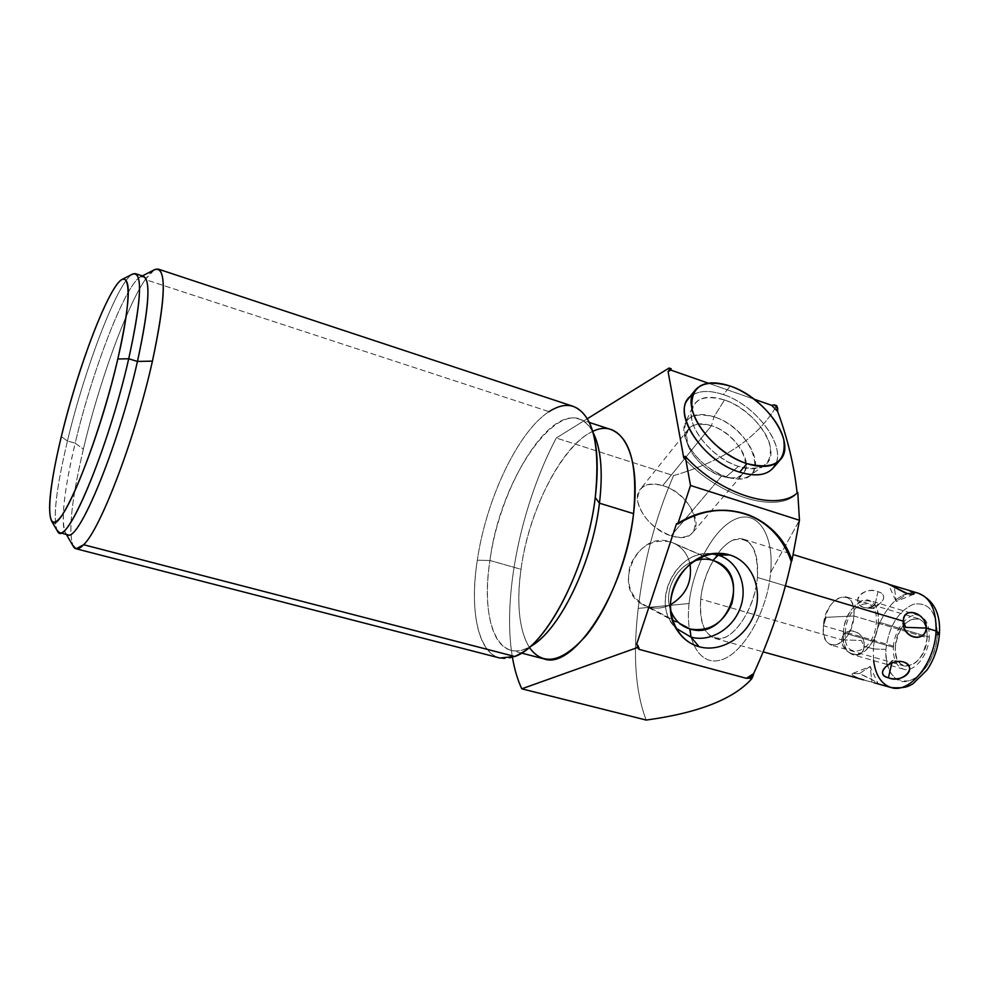 <?xml version="1.0" encoding="UTF-8"?>
<svg xmlns="http://www.w3.org/2000/svg" width="989" height="989" viewBox="0 0 989 989"><rect width="100%" height="100%" fill="white"/><g stroke="black" fill="none" stroke-linecap="round" stroke-linejoin="round"><path stroke-width="0.74" stroke-dasharray="4.95 3.71" d="M689.073 603.525C692.794 567.451 713.539 528.806 735.111 519.287C756.709 509.199 774.276 533.145 770.666 572.408C767.377 611.561 743.308 653.457 721.34 659.861C699.31 666.87 685.056 639.685 689.073 603.525C692.794 567.451 713.539 528.806 735.111 519.287C756.709 509.199 774.276 533.145 770.666 572.408L799.458 520.276L770.666 572.408C767.377 611.561 743.308 653.457 721.34 659.861C699.31 666.87 685.056 639.685 689.073 603.525L638.202 608.396C643.691 561.9 655.472 517.643 673.546 475.622L556.263 438.003C520.931 505.095 501.955 596.899 512.438 657.339C501.955 596.899 520.931 505.095 556.263 438.003L587.355 418.718L556.263 438.003L673.546 475.622C723.849 460.874 758.229 437.571 776.674 405.688C758.229 437.571 723.849 460.874 673.546 475.622C655.472 517.643 643.691 561.9 638.202 608.396L689.073 603.525M700.731 599.087C699.297 627.36 706.888 640.303 723.491 637.905C738.721 633.096 755.077 604.328 757.413 577.465C758.106 548.215 749.996 535.791 733.059 540.179C718.026 546.497 703.278 573.707 700.731 599.087C699.038 620.931 703.76 634.036 714.862 638.399C730.933 644.037 755.003 610.361 757.413 577.465L785.414 585.847L757.413 577.465C758.711 556.028 754.063 543.27 743.493 539.215C726.791 533.516 703.451 567.018 700.731 599.087L841.763 639.796L700.731 599.087M646.213 720.066C635.42 692.152 632.75 654.941 638.202 608.396C632.75 654.941 635.42 692.152 646.213 720.066M592.844 431.377C562.036 444.654 528.843 510.299 521.018 569.293C516.345 603.995 519.138 630.067 529.375 647.498M499.902 658.031C477.885 653.099 469.503 610.436 477.316 560.219C486.069 499.433 518.026 431.464 549.043 411.647L145.284 279.541C126.456 306.664 98.715 383.72 83.36 449.13C71.777 498.765 68.253 530.883 72.815 545.495M154.333 269.799L145.284 279.541L549.043 411.647C557.66 406.009 565.609 404.204 572.878 406.244M754.137 399.21L708.285 383.163L754.137 399.21M797.777 492.423L797.146 493.301C777.663 514.28 719.399 497.133 683.782 458.043C719.399 497.133 777.663 514.28 797.146 493.301L797.777 492.423M638.721 649.254L636.557 644.507L638.721 649.254M676.575 523.564C700.138 509.224 723.651 506.158 747.115 514.367C723.651 506.158 700.138 509.224 676.575 523.564M648.895 607.11C656.103 609.039 663.273 608.247 670.406 604.761C663.273 608.247 656.103 609.039 648.895 607.11L642.64 604.464C611.153 588.406 637.151 529.857 670.468 541.91C651.998 538.622 638.523 546.62 630.03 565.893C625.456 586.279 631.748 600.014 648.895 607.11L679.542 623.391L648.895 607.11M690.025 564.138C687.318 552.851 680.803 545.433 670.468 541.91L712.97 560.343L674.214 543.344C682.534 547.535 687.8 554.47 690.025 564.138M694.402 560.887C675.574 566.808 663.508 591.818 670.591 610.213C663.508 591.818 675.574 566.808 694.402 560.887M711.907 553.889C676.439 548.153 649.452 604.106 676.006 628.25L671.42 622.464C653.68 597.356 676.389 553.42 706.937 553.729L711.907 553.889M775.957 463.408C785.081 443.665 754.805 404.711 723.367 394.623C710.473 390.284 700.187 390.42 692.485 395.019M549.043 411.647C518.026 431.464 486.069 499.433 477.316 560.219L489.938 560.503C500.966 470.776 569.615 379.516 594.08 434.554L589.543 422.896M593.041 432.44C589.123 425.122 584.227 420.597 578.355 418.854C546.818 408.309 499.593 488.034 489.938 560.503L521.018 569.293C530.079 497.257 577.959 418.508 610.695 429.449M533.195 644.729C499.222 668.218 479.949 622.427 489.938 560.503L477.316 560.219C467.5 621.364 482.978 669.664 514.799 656.498M544.222 658.971C523.094 654.174 514.28 615.22 521.018 569.293L489.938 560.503C482.867 606.714 490.89 645.78 511.264 650.379C516.926 651.726 523.193 650.49 530.079 646.658M132.353 274.225C117.58 281.902 84.609 368.526 67.45 441.007L75.176 443.183C93.423 365.126 130.412 272.012 143.43 276.277M142.329 275.919L140.957 276.611C126.11 282.434 92.373 369.923 75.176 443.183L83.36 449.13C98.715 383.72 126.456 306.664 145.284 279.541C149.03 274.089 152.281 270.714 155.05 269.428M67.784 534.802C59.253 533.331 63.111 493.214 75.176 443.183L67.45 441.007C56.46 487.354 52.899 517.012 56.756 529.943M73.792 547.177C67.845 534.777 71.035 502.103 83.36 449.13L75.176 443.183C63.655 492.337 60.527 522.427 65.793 533.454L67.487 534.728M57.609 531.39C52.479 520.573 55.767 490.445 67.45 441.007L61.33 436.569L67.45 441.007C84.856 367.451 118.544 279.491 132.959 273.916M863.978 646.213C864.609 661.146 840.848 654.088 841.763 639.796C843.407 624.22 866.896 631.538 863.978 646.213L873.398 648.932L863.978 646.213L861.382 640.501L841.763 639.796C844.21 624.331 865.894 630.735 863.978 646.213C863.817 661.035 841.936 654.842 841.763 639.796L861.382 640.501L863.978 646.213M891.361 687.615C878.628 682.867 872.632 669.973 873.398 648.932L873.621 660.64M874.202 682.756L862.828 679.653C850.243 675.166 849.106 673.163 859.416 673.645C872.558 679.727 878.578 683.09 877.466 683.745L871.915 682.101C863.273 680.185 848.067 675.462 853.111 673.311L859.416 673.645L870.184 666.425L871.915 682.101L870.184 666.425L859.416 673.645C868.824 677.613 875.042 680.988 878.059 683.745L876.192 683.362M885.897 649.402L873.398 648.932C874.795 620.907 895.23 591.719 913.663 592.596L918.472 593.301L913.663 592.596C895.23 591.719 874.795 620.907 873.398 648.932L885.897 649.402C885.884 671.716 893.5 682.2 908.755 680.865C922.589 677.601 936.274 655.769 937.288 634.839C936.459 664.114 910.548 690.742 895.849 678.652C888.579 672.916 885.254 663.162 885.897 649.402C888.827 626.445 897.975 611.4 913.341 604.267C928.758 601.708 936.744 611.907 937.288 634.839C936.744 611.907 928.758 601.708 913.341 604.267C897.975 611.4 888.827 626.445 885.897 649.402M939.451 633.368L937.288 634.839M895.404 646.707C896.331 617.198 929.388 606.863 927.126 637.72C925.951 668.515 892.511 677.02 895.404 646.707C898.519 627.904 906.097 618.533 918.138 618.607C924.344 620.907 927.348 627.273 927.126 637.72L853.952 616.011L826.149 617.309L823.417 625.74C824.863 595.749 856.697 584.61 853.952 616.011C854.36 605.404 851.616 598.988 845.706 596.763C834.184 596.923 826.755 606.591 823.417 625.74L895.404 646.707L823.417 625.74L826.149 617.309L853.952 616.011C852.246 647.338 820.066 656.585 823.417 625.74C822.922 636.459 825.691 642.961 831.749 645.248C843.209 645.075 850.614 635.321 853.952 616.011L927.126 637.72C924.01 656.671 916.469 666.116 904.49 666.079C898.123 663.706 895.094 657.252 895.404 646.707M864.027 607.605C849.291 601.757 862.68 586.254 877.985 591.682C891.757 595.18 878.22 610.411 864.027 607.605C848.772 603.129 864.201 585.303 877.985 591.682L874.103 608.532L864.027 607.605L874.103 608.532L877.985 591.682C885.044 594.092 885.551 598.16 879.505 603.883L866.846 608.099L864.027 607.605M904.799 592.695L907.37 593.61L896.158 601.485L888.221 583.955M687.8 399.494C694.859 390.816 706.715 389.196 723.367 394.623L730.253 386.081L723.367 394.623C757.661 405.465 789.012 450.007 773.571 467.55M901.956 588.381L889.346 584.499M913.737 594.204L896.158 601.485L894.427 587.441L896.158 601.485L907.37 593.61L909.435 594.154M899.533 661.332L892.424 660.355L891.831 662.989L892.424 660.355L901.35 661.456M671.135 535.815C708.792 547.993 698.815 495.637 662.729 485.599C645.669 481.606 637.324 486.835 637.695 501.312C641.948 517.21 653.099 528.707 671.135 535.815C649.155 529.881 630.104 501.225 639.982 489.617C644.692 483.881 652.27 482.545 662.729 485.599L711.45 425.715C700.768 422.352 693.128 423.465 688.542 429.065C678.874 440.365 699.075 469.552 721.537 476.117L671.135 535.815L721.537 476.117C706.406 470.393 695.428 460.701 688.591 447.053C683.115 428.089 690.73 420.968 711.45 425.715L713.996 416.814C689.37 411.065 680.284 419.472 686.774 442.034C694.946 458.327 708.062 469.899 726.149 476.747L721.537 476.117C731.885 479.22 739.278 478.144 743.74 472.903C753.766 461.43 733.69 432.527 711.45 425.715L662.729 485.599C684.512 491.78 703.463 520.202 693.178 531.971C688.604 537.336 681.26 538.622 671.135 535.815M724.492 399.964C707.976 394.784 697.257 397.294 692.349 407.493C684.709 424.021 711.116 458.167 738.462 466.363L726.149 476.747C701.609 469.491 678.095 438.906 685.006 423.885C689.469 414.601 699.124 412.24 713.996 416.814L724.492 399.964L713.996 416.814L711.45 425.715C745.063 435.679 760.492 484.153 726.841 477.452L732.466 478.342C772.52 486.242 753.816 428.694 713.996 416.814C742.677 425.554 766.92 464.224 749.959 475.462C744.297 479.48 736.36 479.9 726.149 476.747L738.462 466.363C749.847 469.923 758.662 469.491 764.88 465.065C783.535 452.678 756.301 409.854 724.492 399.964C745.038 407.011 766.141 428.039 770.122 445.668C772.421 465.003 761.864 471.901 738.462 466.363C717.099 459.489 694.871 436.94 691.707 419.163C690.594 400.174 701.522 393.783 724.492 399.964M893.376 647.276C894.105 629.597 908.261 611.857 919.102 615.504C926.112 618.113 929.499 625.308 929.264 637.114L878.331 621.982C878.702 610.04 875.512 602.808 868.738 600.274C858.267 596.726 844.297 614.849 843.357 632.725L893.376 647.276L843.357 632.725C842.851 644.803 846.077 652.147 853.05 654.767C863.31 658.266 877.503 640.106 878.331 621.982L929.264 637.114C928.659 655.027 914.281 672.792 903.662 669.207C896.442 666.524 893.018 659.218 893.376 647.276M878.331 621.982C876.551 657.339 839.686 667.39 843.357 632.725C844.791 599.062 881.211 586.601 878.331 621.982M845.335 632.119C842.121 662.803 874.696 653.791 876.242 622.625C878.825 591.385 846.621 602.276 845.335 632.119M683.609 626.26L642.64 604.464M717.099 553.346L706.937 553.729M677.292 630.413L671.42 622.464M674.214 543.344L716.889 561.839M578.355 418.854L589.333 422.451M523.156 652.023L526.828 649.353M521.549 653.061L511.264 650.379M66.362 534.431L65.793 533.454M714.862 638.399L763.137 651.862M908.31 590.161L907.197 589.815M743.493 539.215L793.203 554.582M918.138 618.607L845.706 596.763M904.49 666.079L831.749 645.248M779.74 460.466L780.865 459.18M879.505 603.883L874.103 608.532L866.846 608.099M853.111 673.311L870.184 666.425L878.059 683.745M901.078 661.418L892.424 660.355L885.934 666.611M688.542 429.065L639.982 489.617M686.774 442.034L688.591 447.053M692.349 407.493L685.006 423.885M693.178 531.971L743.74 472.903M726.841 477.452L732.466 478.342M764.88 465.065L749.959 475.462M919.102 615.504L868.738 600.274M903.662 669.207L853.05 654.767"/><path stroke-width="1.48" d="M135.691 273.743L143.43 276.277C151.008 280.048 149.018 308.432 137.446 361.442L128.718 358.76L117.815 358.995C129.955 304.031 131.537 277.439 122.549 279.207C109.47 284.127 77.859 367.154 61.33 436.569C75.288 378.898 99.024 311.931 114.588 287.886C130.338 262.938 133.33 292.892 117.815 358.995C102.497 424.874 73.718 502.622 59.563 518.347C45.148 535.148 47.212 494.389 61.33 436.569C50.241 483.176 47.027 511.412 51.688 521.265C59.08 537.608 98.492 443.591 117.815 358.995L128.718 358.76C140.426 305.688 142.614 277.291 135.27 273.607L132.353 274.225M512.438 657.339C514.478 669.355 517.593 679.851 521.772 688.814L646.213 720.066L521.772 688.814C517.593 679.851 514.478 669.355 512.438 657.339M668.082 371.567L683.782 458.043L685.192 456.3L690.52 485.475L677.762 524.046L676.575 523.564L636.557 644.507L637.682 645.162L636.817 647.783L521.772 688.814L636.817 647.783L637.682 645.162L639.117 648.413L636.817 647.783L639.117 648.413L638.721 649.254L746.423 678.343L749.13 678.145L753.284 675.413L751.689 678.837L749.13 678.145L751.689 678.837C733.356 699.235 698.197 712.982 646.213 720.066C698.197 712.982 733.356 699.235 751.689 678.837L753.692 673.546C770.27 637.608 782.806 600.298 791.299 561.641L791.979 560.293C777.02 514.503 720.783 495.229 677.762 524.046L690.52 485.475L685.192 456.3C720.326 494.797 777.626 512.265 797.777 492.423L799.458 520.276L690.52 485.475L799.458 520.276L791.979 560.293L799.458 520.276L797.777 492.423C777.626 512.265 720.326 494.797 685.192 456.3L683.782 458.043L668.082 371.567L670.814 370.071L671.234 368.773L669.083 368.019L669.405 369.812L668.082 371.567L670.814 370.071L708.285 383.163L670.814 370.071L671.234 368.773L669.405 369.812L669.083 368.019L587.355 418.718L669.083 368.019L671.234 368.773L668.082 371.567M529.375 647.498C543.258 666.561 562.296 662.445 586.502 635.136C608.878 607.58 628.336 557.722 633.553 513.65C641.193 453.098 620.511 417.42 592.844 431.377M72.815 545.495L76.165 548.796L83.645 544.729L514.799 656.498L499.902 658.031L76.165 548.796M158.5 269.193L572.878 406.244C593.041 414.131 600.496 444.556 595.254 497.516C587.182 567.575 546.039 646.435 514.799 656.498L83.645 544.729C100.594 529.028 135.542 437.311 152.43 361.133C164.706 303.846 166.572 273.137 158.005 269.033L154.333 269.799M771.68 405.342L754.137 399.21L771.68 405.342L777.589 411.387L777.651 408.296L774.276 404.847L771.68 405.342L777.589 411.387C787.726 438.696 794.229 465.881 797.109 492.955C794.229 465.893 787.726 438.696 777.589 411.387L776.674 405.688L774.276 404.847L776.674 405.688L777.651 408.296L774.276 404.847L771.68 405.342M746.423 678.343L638.721 649.254L637.682 645.162L636.557 644.507L676.575 523.564L677.762 524.046C701.906 509.397 725.901 506.492 749.736 515.356C769.899 523.849 783.98 538.832 791.979 560.293L791.299 561.641C782.806 600.298 770.27 637.608 753.692 673.546L746.423 678.343L749.13 678.145L753.284 675.413L753.692 673.546L746.423 678.343M748.463 514.886L747.115 514.367C768.577 522.971 783.313 538.733 791.299 561.641C783.523 539.277 769.244 523.688 748.463 514.886L749.736 515.356M729.746 554.953C708.05 548.104 681.236 564.039 673.15 588.999C664.732 613.86 677.193 640.959 699.136 646.744C720.969 652.901 746.782 636.867 754.755 612.599C763.038 588.43 751.578 561.431 729.746 554.953L717.099 553.346C682.929 552.987 657.438 602.326 677.292 630.413C682.694 638.684 689.976 644.123 699.136 646.744L690.965 637.101L690.112 629.016L679.542 623.391L690.112 629.016C680.791 626.173 674.275 619.905 670.591 610.213C673.188 617.297 677.527 622.65 683.609 626.26L690.112 629.016C726.198 640.946 751.961 576.538 716.889 561.839L712.97 560.343C706.937 558.575 700.744 558.76 694.402 560.887C700.744 558.76 706.937 558.575 712.97 560.343L718.249 555.15L711.907 553.889L718.249 555.15L729.746 554.953L718.249 555.15L712.97 560.343C730.587 568.069 736.892 582.459 731.897 603.525C723.182 623.478 709.249 631.971 690.112 629.016L690.965 637.101L676.006 628.25L690.965 637.101C710.498 642.64 733.615 628.361 740.724 606.665C748.117 585.068 737.794 560.936 718.249 555.15C737.794 560.936 748.117 585.068 740.724 606.665C733.615 628.361 710.498 642.64 690.965 637.101L699.136 646.744C720.969 652.901 746.782 636.867 754.755 612.599C763.038 588.43 751.578 561.431 729.746 554.953M670.406 604.761C685.822 595.502 692.362 581.965 690.025 564.138C692.362 581.965 685.822 595.502 670.406 604.761M692.485 395.019C668.688 407.332 700.336 460.651 739.685 472.161C758.439 477.588 770.53 474.671 775.957 463.408M594.08 434.554C601.176 450.378 602.969 473.261 599.458 503.191L595.254 497.516C599.124 464.83 597.208 439.957 589.543 422.896C579.925 404.291 566.425 400.545 549.043 411.647M589.333 422.451L610.695 429.449C630.265 437.076 637.88 465.139 633.553 513.65L599.458 503.191C603.117 471.691 600.978 448.104 593.041 432.44M514.799 656.498L523.156 652.023C553.148 633.529 587.825 560.887 595.254 497.516L599.458 503.191C592.708 561.171 561.01 627.496 533.195 644.729L526.828 649.353M530.079 646.658C558.476 632.243 592.485 563.569 599.458 503.191L633.553 513.65C625.654 590.26 574.09 670.319 544.222 658.971L521.549 653.061M142.329 275.919L155.05 269.428C166.795 266.597 165.917 297.17 152.43 361.133L137.446 361.442C150.105 302.597 151.28 274.324 140.957 276.611M56.756 529.943L59.464 532.626C70.17 539.734 109.631 443.134 128.718 358.76L137.446 361.442C118.581 445.693 78.873 541.984 67.784 534.802L59.464 532.626M67.487 534.728C78.255 543.344 118.396 446.509 137.446 361.442L152.43 361.133C135.542 437.311 100.594 529.028 83.645 544.729C79.281 549.241 75.992 550.057 73.792 547.177L66.362 534.431M122.549 279.207L132.959 273.916C142.911 271.79 141.501 300.075 128.718 358.76C108.258 449.315 65.719 549.451 57.609 531.39L51.688 521.265M785.414 585.847L903.414 621.191C900.732 637.262 925.308 644.049 926.347 628.052L936.064 630.97C935.038 662.556 909.744 693.821 891.361 687.615C909.744 693.821 935.038 662.556 936.064 630.97L939.451 633.368L936.064 630.97L926.347 628.052C926.705 612.896 902.438 605.824 903.414 621.191L785.414 585.847M901.078 661.418L901.35 661.456C895.799 661.023 890.669 662.741 885.934 666.611C880.717 672.063 881.558 675.796 888.431 677.811C902.463 684.079 918.954 666.475 903.204 661.839C888.307 659.181 874.128 674.733 888.431 677.811C904.057 683.127 918.398 667.847 903.204 661.839L899.533 661.332M873.621 660.64C875.574 675.425 881.496 684.413 891.361 687.615L877.206 683.659M937.288 634.839L939.451 633.368C940.65 613.378 933.665 600.026 918.472 593.301C930.562 597.801 936.435 610.349 936.064 630.97C936.435 610.349 930.562 597.801 918.472 593.301L908.31 590.161M888.221 583.955L907.37 593.61C916.247 594.723 916.432 593.548 907.939 590.05L889.346 584.499M730.253 386.081C754.236 394.413 778.912 418.916 783.745 439.487C786.651 462.086 774.387 470.134 746.955 463.631C721.846 455.533 695.613 428.929 691.904 408.16C690.631 386.031 703.414 378.676 730.253 386.081C713.551 380.592 701.683 382.15 694.661 390.791C680.111 407.851 712.018 453.209 746.955 463.631C762.853 468.489 774.152 466.993 780.865 459.18C796.244 441.7 764.633 397.071 730.253 386.081M779.74 460.466L773.571 467.55C766.834 475.4 755.534 476.945 739.685 472.161L746.955 463.631L739.685 472.161C704.848 461.875 673.2 416.641 687.8 399.494L694.661 390.791M905.677 627.372L926.347 628.052C925.877 612.525 903.513 605.688 903.414 621.191L905.677 627.372L903.414 621.191C901.523 637.621 924.097 644.235 926.347 628.052L905.677 627.372M793.203 554.582L888.209 583.943L904.799 592.695M894.427 587.441L894.291 586.267L894.427 587.441M909.435 594.154L913.737 594.204C915.035 592.584 911.104 590.643 901.956 588.381M876.192 683.362L874.202 682.756M888.431 677.811L891.831 662.989L888.431 677.811M763.137 651.862L863.644 679.888M891.361 687.615C906.604 688.542 908.866 685.921 912.971 683.795L927.126 669.912C934.382 658.995 938.499 646.806 939.451 633.368"/></g></svg>

